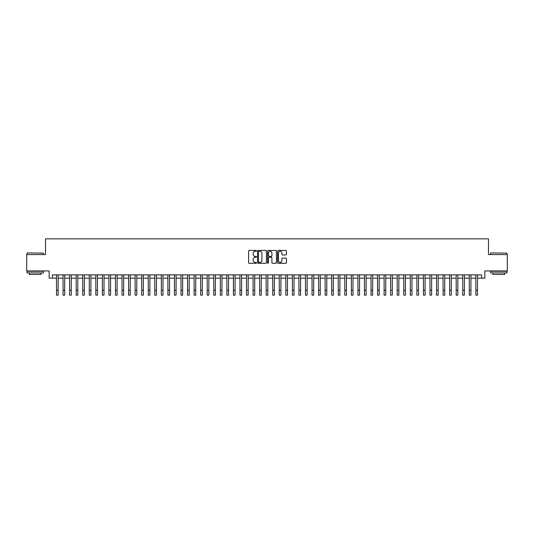<?xml version="1.0" encoding="UTF-8"?>
<svg xmlns="http://www.w3.org/2000/svg" width="534" height="534" viewBox="0 0 534 534"><rect width="100%" height="100%" fill="white"/><g stroke="black" fill="none" stroke-linecap="round" stroke-linejoin="round"><path stroke-width="0.8" d="M256.514 250.88A0.447 0.447 0 0 0 256.066 250.426L249.231 250.426A0.641 0.641 0 0 0 248.59 251.073L248.59 262.648A0.641 0.641 0 0 0 249.231 263.289L256.066 263.289A0.447 0.447 0 0 0 256.514 262.841A0.447 0.447 0 0 0 256.066 262.394L255.185 262.394A2.056 2.056 0 0 1 253.123 260.332L253.123 259.37A2.056 2.056 0 0 1 255.185 257.308L256.066 257.308A0.447 0.447 0 0 0 256.514 256.861A0.447 0.447 0 0 0 256.066 256.413L255.185 256.413A2.056 2.056 0 0 1 253.123 254.351L253.123 253.39A2.056 2.056 0 0 1 255.185 251.327L256.066 251.327A0.447 0.447 0 0 0 256.514 250.88M285.797 254.965A0.641 0.641 0 0 0 286.438 254.317L286.438 251.073A0.641 0.641 0 0 0 285.797 250.426L278.207 250.426A0.641 0.641 0 0 0 277.567 251.073L277.567 262.648A0.641 0.641 0 0 0 278.207 263.289L285.797 263.289A0.641 0.641 0 0 0 286.438 262.648L286.438 258.723A0.641 0.641 0 0 0 285.797 258.082L282.546 258.082A0.641 0.641 0 0 0 281.905 258.723L281.905 260.672A1.722 1.722 0 0 1 280.183 262.394A1.722 1.722 0 0 1 278.461 260.672L278.461 253.049A1.722 1.722 0 0 1 280.183 251.327A1.722 1.722 0 0 1 281.905 253.049L281.905 254.317A0.641 0.641 0 0 0 282.546 254.965L285.797 254.965M52.419 278.154L52.419 274.877L481.581 274.877L481.581 278.154L484.859 278.154L484.859 270.945L507.3 270.945L507.3 254.564L488.463 254.564L488.463 238.845L45.537 238.845L45.537 254.564L26.7 254.564L26.7 270.945L49.141 270.945L49.141 278.154L56.511 278.154M266.439 251.073A0.641 0.641 0 0 0 265.792 250.426L258.202 250.426A0.641 0.641 0 0 0 257.562 251.073L257.562 262.648A0.641 0.641 0 0 0 258.202 263.289L265.792 263.289A0.641 0.641 0 0 0 266.439 262.648L266.439 251.073M268.208 250.426L275.798 250.426A0.641 0.641 0 0 1 276.438 251.073L276.438 262.648A0.641 0.641 0 0 1 275.798 263.289L272.547 263.289A0.641 0.641 0 0 1 271.906 262.648L271.906 257.955A0.641 0.641 0 0 0 271.259 257.308L269.109 257.308A0.641 0.641 0 0 0 268.462 257.955L268.462 262.841A0.447 0.447 0 0 1 268.015 263.289A0.447 0.447 0 0 1 267.561 262.841L267.561 251.073A0.641 0.641 0 0 1 268.208 250.426M58.153 278.154L63.065 278.154M64.701 278.154L69.614 278.154M71.256 278.154L76.168 278.154M77.804 278.154L82.723 278.154M84.359 278.154L89.271 278.154M90.913 278.154L95.826 278.154M97.462 278.154L102.374 278.154M104.017 278.154L108.929 278.154M110.565 278.154L115.484 278.154M117.12 278.154L122.032 278.154M123.674 278.154L128.587 278.154M130.223 278.154L135.135 278.154M136.777 278.154L141.69 278.154M143.326 278.154L148.245 278.154M149.88 278.154L154.793 278.154M156.435 278.154L161.348 278.154M162.983 278.154L167.896 278.154M169.538 278.154L174.451 278.154M176.087 278.154L181.006 278.154M182.641 278.154L187.554 278.154M189.196 278.154L194.109 278.154M195.744 278.154L200.657 278.154M202.299 278.154L207.212 278.154M208.847 278.154L213.767 278.154M215.402 278.154L220.315 278.154M221.957 278.154L226.87 278.154M228.505 278.154L233.418 278.154M235.06 278.154L239.973 278.154M241.608 278.154L246.528 278.154M248.163 278.154L253.076 278.154M254.718 278.154L259.631 278.154M261.266 278.154L266.179 278.154M267.821 278.154L272.734 278.154M274.369 278.154L279.282 278.154M280.924 278.154L285.837 278.154M287.472 278.154L292.392 278.154M294.027 278.154L298.94 278.154M300.582 278.154L305.495 278.154M307.13 278.154L312.043 278.154M313.685 278.154L318.598 278.154M320.233 278.154L325.153 278.154M326.788 278.154L331.701 278.154M333.343 278.154L338.256 278.154M339.891 278.154L344.804 278.154M346.446 278.154L351.359 278.154M352.994 278.154L357.913 278.154M359.549 278.154L364.462 278.154M366.104 278.154L371.017 278.154M372.652 278.154L377.565 278.154M379.207 278.154L384.12 278.154M385.755 278.154L390.674 278.154M392.31 278.154L397.223 278.154M398.865 278.154L403.777 278.154M405.413 278.154L410.326 278.154M411.968 278.154L416.88 278.154M418.516 278.154L423.435 278.154M425.071 278.154L429.983 278.154M431.626 278.154L436.538 278.154M438.174 278.154L443.086 278.154M444.729 278.154L449.641 278.154M451.277 278.154L456.196 278.154M457.832 278.154L462.744 278.154M464.386 278.154L469.299 278.154M470.935 278.154L475.847 278.154M477.489 278.154L481.581 278.154M258.91 251.327A0.447 0.447 0 0 0 258.463 251.781L258.463 261.94A0.447 0.447 0 0 0 258.91 262.394L259.844 262.394A2.056 2.056 0 0 0 261.9 260.332L261.9 253.39A2.056 2.056 0 0 0 259.844 251.327L258.91 251.327M271.906 253.083A1.722 1.722 0 0 0 270.184 251.36A1.722 1.722 0 0 0 268.462 253.083L268.462 255.766A0.641 0.641 0 0 0 269.109 256.413L271.259 256.413A0.641 0.641 0 0 0 271.906 255.766L271.906 253.083M56.511 290.242L58.153 290.242L58.153 295.155L56.511 295.155L56.511 274.877M58.153 290.242L58.153 274.877M27.227 252.929L43.408 253.123L27.227 252.929M35.217 272.914L27.027 272.914L27.027 271.272L43.408 271.272L43.408 272.914L35.217 272.914M41.118 272.914L41.118 274.423L29.323 274.423L29.323 272.914M490.786 252.929L506.973 253.123L490.786 252.929M498.783 272.914L490.592 272.914L490.592 271.272L506.973 271.272L506.973 272.914L498.783 272.914M504.677 272.914L504.677 274.423L492.882 274.423L492.882 272.914M63.065 290.242L64.701 290.242L64.701 295.155L63.065 295.155L63.065 274.877M64.701 290.242L64.701 274.877M69.614 290.242L71.256 290.242L71.256 295.155L69.614 295.155L69.614 274.877M71.256 290.242L71.256 274.877M76.168 290.242L77.804 290.242L77.804 295.155L76.168 295.155L76.168 274.877M77.804 290.242L77.804 274.877M82.723 290.242L84.359 290.242L84.359 295.155L82.723 295.155L82.723 274.877M84.359 290.242L84.359 274.877M89.271 290.242L90.913 290.242L90.913 295.155L89.271 295.155L89.271 274.877M90.913 290.242L90.913 274.877M95.826 290.242L97.462 290.242L97.462 295.155L95.826 295.155L95.826 274.877M97.462 290.242L97.462 274.877M102.374 290.242L104.017 290.242L104.017 295.155L102.374 295.155L102.374 274.877M104.017 290.242L104.017 274.877M108.929 290.242L110.565 290.242L110.565 295.155L108.929 295.155L108.929 274.877M110.565 290.242L110.565 274.877M115.484 290.242L117.12 290.242L117.12 295.155L115.484 295.155L115.484 274.877M117.12 290.242L117.12 274.877M122.032 290.242L123.674 290.242L123.674 295.155L122.032 295.155L122.032 274.877M123.674 290.242L123.674 274.877M128.587 290.242L130.223 290.242L130.223 295.155L128.587 295.155L128.587 274.877M130.223 290.242L130.223 274.877M135.135 290.242L136.777 290.242L136.777 295.155L135.135 295.155L135.135 274.877M136.777 290.242L136.777 274.877M141.69 290.242L143.326 290.242L143.326 295.155L141.69 295.155L141.69 274.877M143.326 290.242L143.326 274.877M148.245 290.242L149.88 290.242L149.88 295.155L148.245 295.155L148.245 274.877M149.88 290.242L149.88 274.877M154.793 290.242L156.435 290.242L156.435 295.155L154.793 295.155L154.793 274.877M156.435 290.242L156.435 274.877M161.348 290.242L162.983 290.242L162.983 295.155L161.348 295.155L161.348 274.877M162.983 290.242L162.983 274.877M167.896 290.242L169.538 290.242L169.538 295.155L167.896 295.155L167.896 274.877M169.538 290.242L169.538 274.877M174.451 290.242L176.087 290.242L176.087 295.155L174.451 295.155L174.451 274.877M176.087 290.242L176.087 274.877M181.006 290.242L182.641 290.242L182.641 295.155L181.006 295.155L181.006 274.877M182.641 290.242L182.641 274.877M187.554 290.242L189.196 290.242L189.196 295.155L187.554 295.155L187.554 274.877M189.196 290.242L189.196 274.877M194.109 290.242L195.744 290.242L195.744 295.155L194.109 295.155L194.109 274.877M195.744 290.242L195.744 274.877M200.657 290.242L202.299 290.242L202.299 295.155L200.657 295.155L200.657 274.877M202.299 290.242L202.299 274.877M207.212 290.242L208.847 290.242L208.847 295.155L207.212 295.155L207.212 274.877M208.847 290.242L208.847 274.877M213.767 290.242L215.402 290.242L215.402 295.155L213.767 295.155L213.767 274.877M215.402 290.242L215.402 274.877M220.315 290.242L221.957 290.242L221.957 295.155L220.315 295.155L220.315 274.877M221.957 290.242L221.957 274.877M226.87 290.242L228.505 290.242L228.505 295.155L226.87 295.155L226.87 274.877M228.505 290.242L228.505 274.877M233.418 290.242L235.06 290.242L235.06 295.155L233.418 295.155L233.418 274.877M235.06 290.242L235.06 274.877M239.973 290.242L241.608 290.242L241.608 295.155L239.973 295.155L239.973 274.877M241.608 290.242L241.608 274.877M246.528 290.242L248.163 290.242L248.163 295.155L246.528 295.155L246.528 274.877M248.163 290.242L248.163 274.877M253.076 290.242L254.718 290.242L254.718 295.155L253.076 295.155L253.076 274.877M254.718 290.242L254.718 274.877M259.631 290.242L261.266 290.242L261.266 295.155L259.631 295.155L259.631 274.877M261.266 290.242L261.266 274.877M266.179 290.242L267.821 290.242L267.821 295.155L266.179 295.155L266.179 274.877M267.821 290.242L267.821 274.877M272.734 290.242L274.369 290.242L274.369 295.155L272.734 295.155L272.734 274.877M274.369 290.242L274.369 274.877M279.282 290.242L280.924 290.242L280.924 295.155L279.282 295.155L279.282 274.877M280.924 290.242L280.924 274.877M285.837 290.242L287.472 290.242L287.472 295.155L285.837 295.155L285.837 274.877M287.472 290.242L287.472 274.877M292.392 290.242L294.027 290.242L294.027 295.155L292.392 295.155L292.392 274.877M294.027 290.242L294.027 274.877M298.94 290.242L300.582 290.242L300.582 295.155L298.94 295.155L298.94 274.877M300.582 290.242L300.582 274.877M305.495 290.242L307.13 290.242L307.13 295.155L305.495 295.155L305.495 274.877M307.13 290.242L307.13 274.877M312.043 290.242L313.685 290.242L313.685 295.155L312.043 295.155L312.043 274.877M313.685 290.242L313.685 274.877M318.598 290.242L320.233 290.242L320.233 295.155L318.598 295.155L318.598 274.877M320.233 290.242L320.233 274.877M325.153 290.242L326.788 290.242L326.788 295.155L325.153 295.155L325.153 274.877M326.788 290.242L326.788 274.877M331.701 290.242L333.343 290.242L333.343 295.155L331.701 295.155L331.701 274.877M333.343 290.242L333.343 274.877M338.256 290.242L339.891 290.242L339.891 295.155L338.256 295.155L338.256 274.877M339.891 290.242L339.891 274.877M344.804 290.242L346.446 290.242L346.446 295.155L344.804 295.155L344.804 274.877M346.446 290.242L346.446 274.877M351.359 290.242L352.994 290.242L352.994 295.155L351.359 295.155L351.359 274.877M352.994 290.242L352.994 274.877M357.913 290.242L359.549 290.242L359.549 295.155L357.913 295.155L357.913 274.877M359.549 290.242L359.549 274.877M364.462 290.242L366.104 290.242L366.104 295.155L364.462 295.155L364.462 274.877M366.104 290.242L366.104 274.877M371.017 290.242L372.652 290.242L372.652 295.155L371.017 295.155L371.017 274.877M372.652 290.242L372.652 274.877M377.565 290.242L379.207 290.242L379.207 295.155L377.565 295.155L377.565 274.877M379.207 290.242L379.207 274.877M384.12 290.242L385.755 290.242L385.755 295.155L384.12 295.155L384.12 274.877M385.755 290.242L385.755 274.877M390.674 290.242L392.31 290.242L392.31 295.155L390.674 295.155L390.674 274.877M392.31 290.242L392.31 274.877M397.223 290.242L398.865 290.242L398.865 295.155L397.223 295.155L397.223 274.877M398.865 290.242L398.865 274.877M403.777 290.242L405.413 290.242L405.413 295.155L403.777 295.155L403.777 274.877M405.413 290.242L405.413 274.877M410.326 290.242L411.968 290.242L411.968 295.155L410.326 295.155L410.326 274.877M411.968 290.242L411.968 274.877M416.88 290.242L418.516 290.242L418.516 295.155L416.88 295.155L416.88 274.877M418.516 290.242L418.516 274.877M423.435 290.242L425.071 290.242L425.071 295.155L423.435 295.155L423.435 274.877M425.071 290.242L425.071 274.877M429.983 290.242L431.626 290.242L431.626 295.155L429.983 295.155L429.983 274.877M431.626 290.242L431.626 274.877M436.538 290.242L438.174 290.242L438.174 295.155L436.538 295.155L436.538 274.877M438.174 290.242L438.174 274.877M443.086 290.242L444.729 290.242L444.729 295.155L443.086 295.155L443.086 274.877M444.729 290.242L444.729 274.877M449.641 290.242L451.277 290.242L451.277 295.155L449.641 295.155L449.641 274.877M451.277 290.242L451.277 274.877M456.196 290.242L457.832 290.242L457.832 295.155L456.196 295.155L456.196 274.877M457.832 290.242L457.832 274.877M462.744 290.242L464.386 290.242L464.386 295.155L462.744 295.155L462.744 274.877M464.386 290.242L464.386 274.877M469.299 290.242L470.935 290.242L470.935 295.155L469.299 295.155L469.299 274.877M470.935 290.242L470.935 274.877M475.847 290.242L477.489 290.242L477.489 295.155L475.847 295.155L475.847 274.877M477.489 290.242L477.489 274.877M27.027 254.564L27.027 253.123M43.408 254.564L43.408 253.123M490.592 254.564L490.592 253.123M506.973 254.564L506.973 253.123"/></g></svg>
